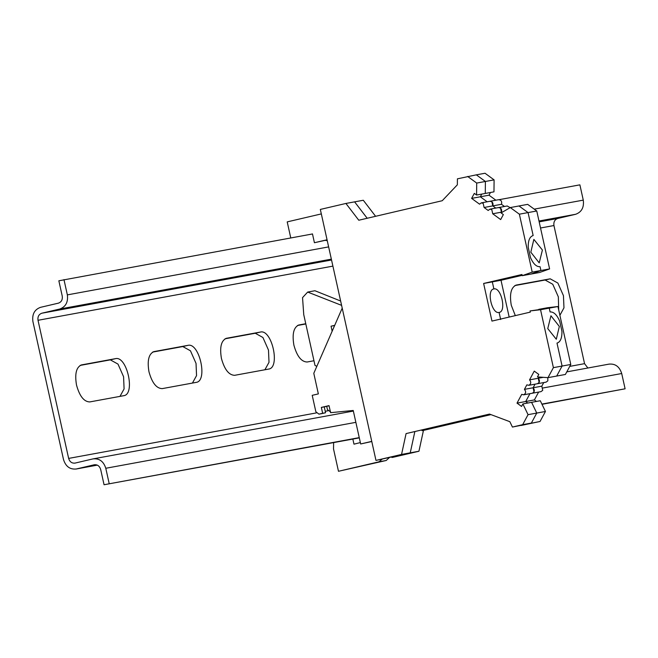 <?xml version="1.0" encoding="UTF-8"?>
<svg xmlns="http://www.w3.org/2000/svg" width="658" height="658" viewBox="0 0 658 658"><rect width="100%" height="100%" fill="white"/><g stroke="black" fill="none" stroke-linecap="round" stroke-linejoin="round"><path stroke-width="0.99" d="M542.406 250.048L533.868 239.389L530.809 252.179L539.215 262.871L542.406 250.048M509.169 317.066L501.009 280.275L492.316 281.871L522.074 274.912L492.316 281.871L493.878 288.928L492.316 281.871L483.622 283.466L491.962 321.088L530.323 312.114L530.06 310.938L549.249 308.125L538.754 309.342L547.448 307.747L557.943 306.529L549.249 308.125L550.096 311.95L549.249 308.125L540.547 309.729L553.394 367.649L547.999 377.651L537.446 376.919L538.795 374.418L534.255 371.112L529.542 379.863C531.335 382.117 531.105 383.935 528.843 385.3L537.43 383.729L539.157 382.421L538.236 378.268L538.902 377.026L538.236 378.268L543.327 377.33M500.656 319.492L499.093 312.435L500.656 319.492M375.595 216.293L363.298 200.262L354.604 201.858L367.189 218.259L354.604 201.858L345.911 203.454L358.774 220.233L442.225 200.723L457.343 184.824L457.409 178.836L476.326 174.847L485.407 181.468L476.326 174.847L485.028 173.251L494.1 179.873L485.407 181.468L485.275 193.444L485.407 181.468L476.713 183.064L476.581 195.039L474.311 193.386L471.613 198.387L479.559 204.177L481.286 202.87L483.178 203.33L484.099 207.492L488.178 210.47L489.906 209.162L491.797 209.622L492.719 213.776L500.664 219.575L503.354 214.574L501.083 212.912L510.295 207.566L519.368 214.187L532.215 272.108L522.238 275.677L521.983 274.501L483.622 283.466M471.613 198.387L480.315 196.791L487.167 201.792L480.315 196.791L481.771 194.085L480.315 196.791L489.009 195.187L490.465 192.49M484.099 207.492L492.793 205.888L495.795 208.084L492.793 205.888C493.459 203.059 492.488 201.529 489.873 201.299L491.871 201.735L492.793 205.888L501.486 204.293C502.153 201.463 501.182 199.925 498.567 199.703L481.286 202.87M492.719 213.776L501.412 212.18C502.087 209.351 501.108 207.813 498.493 207.591L500.491 208.027L501.412 212.18L502.778 211.934M510.295 207.566L518.989 205.962L528.061 212.583L518.989 205.962L527.683 204.367L536.764 210.988L528.061 212.583L533.153 235.539L528.061 212.583L519.368 214.187M553.394 367.649L562.088 366.054L556.693 376.055L562.088 366.054L556.997 343.098L562.088 366.054L570.782 364.458L557.943 306.529M528.843 385.3L526.844 384.864L524.418 389.363L533.112 387.768C534.913 390.029 534.674 391.839 532.412 393.204L534.033 391.921L533.112 387.768L535.053 384.165L533.112 387.768L541.805 386.172L543.747 382.569M524.418 389.363C526.219 391.625 525.981 393.435 523.719 394.808L521.72 394.364L517.007 403.124L525.701 401.52L527.774 403.033L525.701 401.52L529.937 393.665L525.701 401.52L534.395 399.924L538.631 392.069M517.007 403.124L521.547 406.43L522.888 403.93L531.59 402.334L536.755 413.068L531.59 402.334L540.284 400.738L545.449 411.472L536.755 413.068L531.36 423.069L536.755 413.068L528.053 414.663L522.666 424.665L512.434 427.058L509.851 421.696L489.527 414.079L406.076 433.589L401.553 454.431L375.973 460.411L320.331 209.433L345.911 203.454M522.666 424.665L531.36 423.069L521.128 425.463L540.053 421.474L545.449 411.472M422.181 429.896L422.017 430.661L423.464 430.398L490.958 414.614M422.017 430.661L490.843 414.573M391.765 456.792L391.913 457.483L393.369 457.22L418.94 451.24L423.464 430.398M532.215 272.108L540.909 270.512L530.94 274.082L540.909 270.512L540.062 266.687C536.484 266.934 533.301 263.907 530.504 257.615L528.218 247.276C528.103 240.491 529.748 236.576 533.153 235.539L533.153 235.539C529.748 236.576 528.103 240.491 528.218 247.276L530.504 257.615C533.301 263.907 536.484 266.934 540.062 266.687L540.909 270.512L549.603 268.916L536.764 210.988M391.913 457.483L410.247 452.836L414.853 431.607L410.247 452.836L418.94 451.24M512.434 427.058L540.053 421.474M536.467 401.438L534.395 399.924M532.199 393.245L541.008 391.633L542.727 390.326L541.805 386.172M529.542 379.863L538.236 378.268C540.029 380.521 539.799 382.339 537.537 383.704L546.124 382.134L547.851 380.826L547.785 377.634M547.999 377.651L565.395 374.46L570.782 364.458M550.096 311.95C553.674 311.703 556.857 314.73 559.645 321.03L561.94 331.361C562.047 338.154 560.402 342.061 556.997 343.098L556.997 343.098C560.402 342.061 562.047 338.154 561.94 331.361L559.645 321.03C556.857 314.73 553.674 311.703 550.096 311.95M493.878 288.928C501.207 286.904 506.709 311.711 499.093 312.435C491.756 314.45 486.262 289.652 493.878 288.928L493.747 288.952M501.009 280.275L522.164 275.332M522.238 275.677L539.634 272.478L549.603 268.916M510.164 207.64L507.186 205.987M504.489 206.48L501.486 204.293M495.869 200.197L489.009 195.187M476.581 195.039L493.969 191.848L494.1 179.873M341.601 305.361L307.673 292.07L302.54 297.638L303.749 314.647L315.017 365.486L316.86 366.284M360.354 442.579L353.979 444.166L352.853 439.059M333.631 442.587L333.524 448.953L338.475 471.284L386.213 460.485L389.75 457.261M338.475 471.284L378.967 461.817L382.331 458.996M332.158 331.188L331.056 326.187L334.626 325.537M331.056 326.187L334.716 325.332M340.638 301.019L314.919 290.737L307.673 292.07M371.786 441.518L360.658 443.969L353.231 410.469L330.587 412.673L329.025 405.616L321.351 407.409L324.246 406.883L325.554 412.755L321.754 413.635M371.754 441.378L360.658 443.969M329.049 405.756L324.246 406.883M321.351 407.409L322.65 413.29L325.554 412.755M322.65 413.29L318.966 414.145L315.865 411.785L312.213 395.326L318.349 393.895L313.792 373.316L342.218 308.133M327.092 239.907L314.425 242.728L312.476 233.911L311.448 234.149M327.059 239.767L314.425 242.728M290.77 237.941L287.209 221.886L321.326 213.908M325.932 240.178L327.182 240.326M327.199 240.376L326.023 240.598M326.713 406.299L327.454 409.654L330.661 411.998M547.752 328.589L556.29 339.248L559.341 326.458L550.943 315.766L547.752 328.589M523.719 394.808L532.306 393.229M489.651 414.121L406.076 433.589M401.553 454.431L410.247 452.836L375.973 460.411M467.632 176.443L476.713 183.064M530.06 310.938L540.547 309.729M522.888 403.93L528.053 414.663M559.892 315.314L563.972 307.837L563.445 295.664L557.869 283.063L550.211 278.827L516.086 285.095M515.88 285.153L516.3 285.054C511.06 287.242 509.382 293.97 511.274 305.246L515.321 315.626M305.756 323.72L298.707 325.019M298.493 325.077L298.921 324.978C293.674 327.166 292.004 333.894 293.896 345.17C296.947 356.225 301.364 361.842 307.13 362.007L313.965 360.749M226.039 338.385L226.459 338.286C221.211 340.474 219.542 347.202 221.433 358.478C224.493 369.533 228.902 375.15 234.667 375.315L268.579 369.089C280.579 367.937 271.918 328.877 260.371 332.06L226.245 338.327M153.577 351.693L153.997 351.594C148.757 353.782 147.079 360.51 148.971 371.786C152.031 382.841 156.439 388.459 162.205 388.623L196.117 382.397C208.117 381.245 199.456 342.185 187.908 345.36L153.783 351.635M81.115 365.001L81.543 364.902C76.295 367.09 74.617 373.818 76.517 385.094C79.569 396.149 83.977 401.767 89.751 401.931L123.663 395.705C135.655 394.553 126.994 355.493 115.446 358.668L81.329 364.943M80.112 365.42L110.338 359.868L117.996 364.104L123.572 376.705L124.091 388.919L119.978 396.379M152.566 352.112L182.792 346.56L190.458 350.796L196.035 363.397L196.545 375.611L192.432 383.071M225.028 338.804L255.255 333.252L262.912 337.488L268.489 350.089L269.007 362.303L264.894 369.763M297.49 325.496L305.814 323.966M359.252 437.628L104.063 484.749L100.674 469.467C99.564 466.004 97.425 464.441 94.258 464.787L75.925 469.064L97.351 465.124L76.361 468.973C70.019 469.664 65.742 466.547 63.522 459.605L32.9 321.482C31.979 314.244 34.52 309.523 40.525 307.335L58.422 303.149C61.424 302.055 62.699 299.694 62.239 296.075L58.85 280.793L312.484 233.96M109.179 483.556L105.79 468.274C103.569 461.332 99.292 458.215 92.959 458.906L74.839 463.142M353.362 411.069L92.959 458.906M541.896 404.086L625.1 388.804L621.711 373.522C619.491 366.588 615.214 363.463 608.88 364.154M625.1 388.804L542.003 404.325M75.053 463.092C71.887 463.446 69.748 461.883 68.638 458.412L38.016 320.29C37.555 316.663 38.822 314.31 41.824 313.216L59.73 309.03C65.734 306.842 68.276 302.121 67.355 294.883L63.966 279.601M587.882 368.003L584.559 363.66L553.937 225.538C553.477 221.911 554.743 219.558 557.745 218.464L575.651 214.278C581.656 212.09 584.197 207.369 583.276 200.131L579.887 184.849L499.29 199.645M514.869 285.572L545.095 280.02L552.761 284.256L558.338 296.857L558.691 309.902M104.063 484.749L359.309 437.874M378.967 461.817L386.213 460.485M319.072 414.129L321.968 413.594M115.446 358.668L110.338 359.868M187.908 345.36L182.792 346.56M260.371 332.06L255.255 333.252M67.355 294.883L328.638 246.898M534.222 209.137L583.276 200.131M105.79 468.274L355.863 422.346M542.998 387.981L621.711 373.522M68.638 458.412L316.342 412.92M325.225 411.291L327.939 410.789M569.746 366.383L584.559 363.66M38.016 320.29L332.907 266.128M540.531 227.997L553.937 225.538M41.824 313.216L331.55 260M539.173 221.869L557.745 218.464M59.73 309.03L331.352 259.145M538.984 221.014L575.651 214.278M550.211 278.827L545.095 280.02M489.906 209.162L507.293 205.97M321.861 413.619L318.966 414.145M609.308 364.071L566.785 371.877"/></g></svg>
